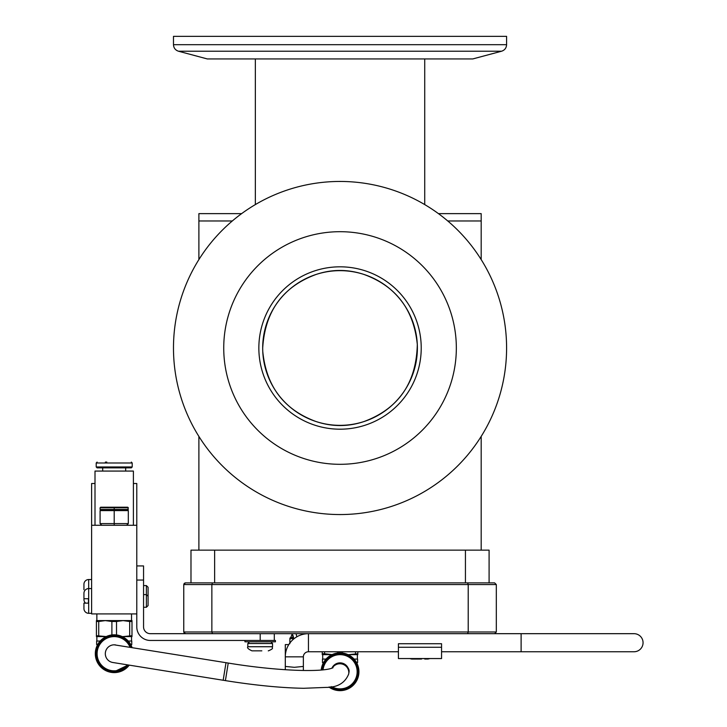 <?xml version="1.0" encoding="UTF-8"?>
<svg xmlns="http://www.w3.org/2000/svg" width="727" height="727" viewBox="0 0 727 727"><rect width="100%" height="100%" fill="white"/><g stroke="black" fill="none" stroke-linecap="round" stroke-linejoin="round"><path stroke-width="1.09" d="M496.314 584.563L468.215 584.563L467.615 582.872L494.624 582.872L491.234 582.872L494.624 582.872L496.314 584.563L496.314 631.99L494.624 633.68L212.466 633.68L211.857 631.99L211.857 584.563L212.466 582.872L185.449 582.872L183.758 584.563L183.758 631.99L185.449 633.68L212.466 633.68M467.615 582.872L212.466 582.872M184.185 583.445L183.758 584.563L468.215 584.563L468.215 631.99L183.758 631.99L184.258 633.19M184.276 633.208L185.449 633.68M496.314 631.99L468.215 631.99L467.615 633.68M185.449 582.872L188.838 582.872M185.34 582.872L184.276 583.345M190.983 582.872L190.983 550.13L489.089 550.13L489.089 582.872M214.638 582.872L214.638 550.13M465.434 550.13L465.434 582.872M363.854 274.415C395.933 286.075 413.745 309.429 417.307 344.471C416.353 383.029 398.532 408.738 363.854 421.596A77.353 77.353 0 0 0 363.854 274.415C347.897 269.135 332.021 269.135 316.218 274.415C282.858 286.638 265.019 311.165 262.692 348.006A77.353 77.353 0 0 0 340.036 425.35A77.353 77.353 0 0 0 417.389 348.006A77.353 77.353 0 0 0 340.036 270.653A77.353 77.353 0 0 0 262.692 348.006L262.711 349.751M481.183 550.13L481.183 436.418M481.183 259.584L481.183 220.972L447.75 220.972L481.183 220.972L481.183 213.629L438.445 213.629M232.322 220.972L198.889 220.972L232.322 220.972M198.889 550.13L198.889 436.418M198.889 259.584L198.889 213.629L241.628 213.629M363.854 421.596C348.06 426.867 332.175 426.867 316.218 421.596C284.075 409.874 266.255 386.491 262.765 351.45M340.036 514.552A166.556 166.556 0 0 0 506.592 348.006A166.556 166.556 0 0 0 340.036 181.45A166.556 166.556 0 0 0 173.48 348.006A166.556 166.556 0 0 0 340.036 514.552M340.036 231.695A116.302 116.302 0 0 0 223.734 348.006A116.302 116.302 0 0 0 340.036 464.308A116.302 116.302 0 0 0 456.338 348.006A116.302 116.302 0 0 0 340.036 231.695M340.036 266.818A81.188 81.188 0 0 0 258.848 348.006A81.188 81.188 0 0 0 340.036 429.194A81.188 81.188 0 0 0 421.224 348.006A81.188 81.188 0 0 0 340.036 266.818M501.566 51.226L178.506 51.226L207.277 58.932L472.795 58.932L501.566 51.226C504.72 50.172 506.392 47.991 506.592 44.683L506.592 36.35L173.48 36.35L173.48 44.683L506.592 44.683M342.344 653L342.344 651.755M340.045 653.755A18.002 18.002 -90 0 1 358.047 671.757C356.984 660.816 350.977 654.818 340.045 653.755A18.002 18.002 -90 0 0 322.134 669.94A18.002 18.002 -90 0 1 340.045 653.755A18.002 18.002 -90 0 1 358.047 671.757A18.002 18.002 -90 0 1 330.194 686.833M340.036 652.864L327.304 657.799L321.225 670.021A18.893 18.893 -90 0 1 340.036 652.864L340.036 652.864A18.893 18.893 -90 0 0 321.225 670.021A18.893 18.893 -90 0 1 340.045 652.864A18.893 18.893 -90 0 1 358.938 671.757A18.893 18.893 -90 0 1 340.045 690.65L340.036 690.65A18.893 18.893 -90 0 1 328.913 687.033L340.036 690.65A18.893 18.893 -90 0 1 328.922 687.033M356.593 662.642L357.593 662.642L357.593 659.089L354.058 659.089M326.023 659.089L322.479 659.089L322.479 662.642L323.488 662.642M331.994 668.177A8.888 8.788 8.9 0 1 341.372 663.342A8.888 8.788 8.9 0 1 341.399 663.351A8.888 8.788 8.9 0 1 348.787 673.402L348.887 672.729C349.951 669.149 347.47 665.896 341.436 662.969L340.045 662.87A8.888 8.888 -90 0 0 331.894 668.213A8.888 8.888 -90 0 1 340.045 662.87L340.045 662.87A8.888 8.888 -90 0 1 341.436 662.969A8.888 8.888 -90 0 1 341.454 662.979A8.888 8.888 -90 0 1 348.806 673.266A8.888 8.888 -90 0 0 341.454 662.979M357.82 653.746L357.82 654.645L348.933 654.645L357.82 653.746L357.82 651.755M355.512 651.755L355.512 653.746M337.728 651.755L337.728 653M322.252 651.755L322.252 653.746L324.569 653.746L324.569 651.755M322.252 653.746L322.252 654.645L322.252 653.746M324.569 653.746L332.075 654.618M322.252 654.645L332.039 654.645M348.042 654.645L348.933 654.645M115.629 644.94A8.888 8.888 90 0 0 115.62 644.931A8.888 8.888 -90 0 1 115.629 644.94A8.888 8.888 90 0 0 114.212 644.822L114.212 644.822A8.888 8.888 90 0 0 105.433 652.301A8.888 8.888 90 0 0 112.903 662.506M116.511 634.962L116.511 621.494L111.894 621.494L111.894 634.962M114.212 671.721L128.252 664.978A18.002 18.002 -90 0 1 96.2 653.709A18.002 18.002 -90 0 1 131.078 647.421L124.481 638.924L114.212 635.707A18.002 18.002 -90 0 1 131.078 647.421M129.252 665.141A18.893 18.893 -90 0 1 114.203 672.602L114.203 672.602A18.893 18.893 -90 0 1 95.31 653.709A18.893 18.893 -90 0 1 132.078 647.584M114.203 672.602A18.893 18.893 -90 0 1 95.31 653.709A18.893 18.893 -90 0 1 114.203 634.816L114.203 634.816A18.893 18.893 -90 0 0 95.31 653.709C96.427 665.187 102.725 671.484 114.203 672.602M130.76 644.595L131.76 644.595L131.76 641.041L128.225 641.041M100.19 641.041L96.646 641.041L96.646 644.595L97.654 644.595M112.849 662.497A8.888 8.888 -90 0 1 105.342 653.028A8.888 8.888 -90 0 1 114.203 644.822M131.987 635.698L131.987 636.598L123.09 636.598L131.987 635.698L131.987 621.494L129.679 621.494L129.679 635.698M98.727 635.698L98.727 621.494L96.418 621.494L96.418 636.598L96.418 635.698L106.242 636.579M96.418 621.494L96.418 620.594L96.418 621.494M98.727 621.494L105.315 620.594L111.894 621.494M116.511 621.494L123.09 620.594L129.679 621.494M131.987 621.494L131.987 620.594L96.418 620.594M96.418 636.598L106.206 636.598M122.209 636.598L123.09 636.598M308.448 651.755A5.08 5.08 0 0 0 303.368 656.835L285.302 656.835A23.146 23.146 0 0 1 308.448 633.68L308.448 651.755L398.423 651.755M484.237 633.68L634.026 633.68A9.033 9.033 0 0 1 643.059 642.723A9.033 9.033 0 0 1 634.026 651.755L441.562 651.755M303.368 670.494L303.368 666.432L294.335 667.313L285.302 666.432L285.302 644.595L288.801 644.595M411.809 659.044L419.879 659.044L411.809 659.044M424.741 659.044L427.958 659.044L424.741 659.044M421.533 659.044L419.879 659.044L421.533 659.044M430.057 658.553L427.958 659.044M252.115 650.847L260.193 650.847L252.115 650.847M268.436 650.847C275.088 647.957 271.262 648.13 272.552 646.73L247.825 646.73L247.825 643.513L272.552 643.513L270.862 641.814L272.552 643.513L272.552 646.73C271.262 648.13 275.088 647.957 268.436 650.847L268.272 650.847M261.838 650.847L260.193 650.847L261.838 650.847M441.562 647.266L441.562 643.722L398.423 643.722L398.423 658.553L441.562 658.553L441.562 647.266L398.423 647.266M136.785 613.924L91.62 613.924L91.62 483.5L95.001 483.5M260.193 633.68L260.193 640.46L275.433 640.46L275.433 641.814L244.944 641.814L244.944 640.46L260.193 640.46L150.335 640.46A13.549 13.549 0 0 1 136.785 626.91L136.785 483.5L133.395 483.5M91.62 525.285L136.785 525.285M195.845 633.68L150.335 633.68A6.779 6.779 0 0 1 143.555 626.91L143.555 565.933L136.785 565.933L143.555 565.933M274.306 640.46L274.306 633.68M91.62 613.306L88.685 613.306A4.744 4.744 0 0 1 83.941 608.563L83.941 603.137L88.458 603.137L88.458 598.739L83.941 598.739L88.458 598.739M91.62 588.57L88.685 588.57A4.744 4.744 0 0 0 83.941 593.314L83.941 599.53A4.744 4.744 0 0 0 85.613 603.137M148.081 596.294L146.391 594.613L146.391 585.58L148.081 587.262L148.081 605.582L146.391 607.263L143.555 607.263M143.555 594.613L146.391 594.613L146.391 607.263M88.458 603.137L83.941 603.137M91.62 579.537L88.685 579.537A4.744 4.744 0 0 0 83.941 584.281L83.941 589.706M146.391 585.58L143.555 585.58M100.653 507.219L127.752 507.219L128.315 507.782L100.09 507.782L100.653 507.219M114.203 507.219L114.203 509.473L100.09 509.473L100.09 507.782M126.625 525.285L128.315 523.594L128.315 510.608L127.752 510.036L128.315 507.782M128.315 509.473L114.203 509.473L114.203 510.036L100.653 510.036L100.09 509.473M127.752 510.036L114.203 510.036L114.203 510.608L100.09 510.608L100.653 510.036M128.315 510.608L114.203 510.608L114.203 523.594L100.09 523.594L100.09 510.608M128.315 523.594L114.203 523.594L114.203 525.285M101.78 525.285L100.09 523.594M133.395 525.285L133.395 471.069L95.001 471.069L95.001 525.285M132.205 466.961L131.305 467.861L97.1 467.861L96.2 466.961L132.205 466.961L132.205 462.99L96.2 462.99L96.2 466.961M106.814 462.081L105.379 462.081M256.567 641.85L255.095 641.814M267.254 641.85L265.955 641.814M323.042 669.849A17.103 17.103 -90 0 1 340.999 654.682A17.103 17.103 -90 0 1 357.148 671.757A17.103 17.103 -90 0 1 331.53 686.597M96.2 653.709A18.002 18.002 -90 0 1 114.212 635.707M127.225 664.814A17.103 17.103 -90 0 1 97.1 653.709A17.103 17.103 -90 0 1 130.042 647.257M521.114 633.68L521.114 651.755M292.817 634.98L293.735 638.242A1.69 1.072 155.6 0 0 294.153 638.633M293.181 639.433A1.69 1.2 180 0 0 291.545 638.542A1.69 1.2 180 0 0 289.846 639.733L292.327 633.635M292.89 637.888A1.69 1.2 180 0 0 291.545 637.406A1.69 1.2 180 0 0 289.846 638.606M136.785 580.046L143.555 580.046M88.685 579.537L88.685 613.306M114.212 644.822L225.997 662.697L223.171 680.254L225.406 680.617L225.761 678.382M333.039 667.731L333.048 667.731C322.679 672.72 275.742 670.903 228.233 663.06L225.406 680.617C255.113 685.343 281.222 687.896 303.722 688.287L326.05 687.406C337.528 687.442 345.071 682.971 348.696 673.993A8.888 8.788 8.9 0 1 348.696 673.984L348.787 673.402M332.257 668.077A8.888 8.788 8.9 0 1 348.696 673.956M178.506 51.226C175.361 50.172 173.68 47.991 173.48 44.683M424.722 58.932L424.722 204.587M255.35 58.932L255.35 204.587M322.697 654.645L322.697 659.089M357.375 654.645L357.375 659.089M358.047 671.757C356.984 682.689 350.977 688.696 340.045 689.759M96.864 620.594L96.864 613.924M96.864 636.598L96.864 641.041M95.31 653.709C96.427 642.232 102.725 635.934 114.203 634.816M131.542 636.598L131.542 641.041M131.542 620.594L131.542 613.924M293.235 639.351L292.645 634.98M289.846 643.731L289.846 639.733M285.302 669.731L285.302 666.432M293.981 638.769L293.735 638.242M296.816 636.825L296.08 633.68M303.368 656.835L303.368 666.432M247.825 646.73C246.862 647.721 248.234 649.093 251.951 650.847C248.234 649.093 246.862 647.721 247.825 646.73M247.825 643.513L249.525 641.814L247.825 643.513M409.701 658.553L411.636 659.044M225.997 662.697L228.233 663.06M223.171 680.254L112.785 662.488M96.2 462.99L97.1 462.081M102.707 467.861L102.707 471.069M125.689 467.861L125.689 471.069M132.205 462.99L131.305 462.081"/></g></svg>
